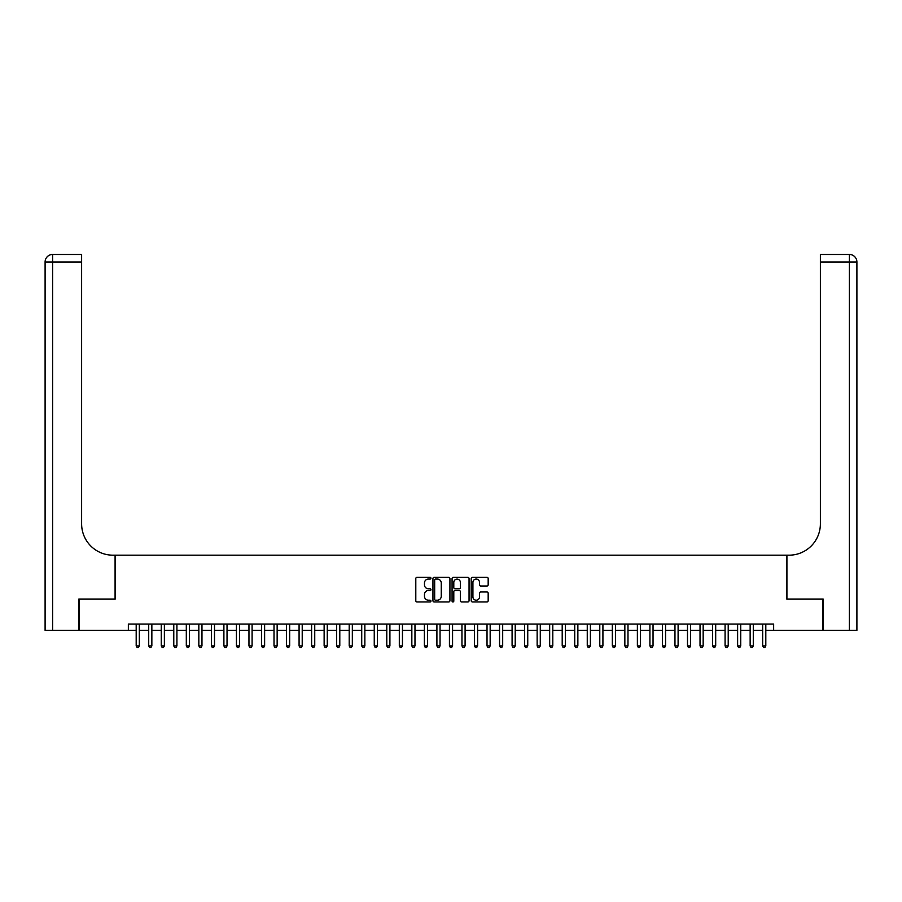 <?xml version="1.0" encoding="UTF-8"?>
<svg xmlns="http://www.w3.org/2000/svg" width="902" height="902" viewBox="0 0 902 902"><rect width="100%" height="100%" fill="white"/><g stroke="black" fill="none" stroke-linecap="round" stroke-linejoin="round"><path stroke-width="1.35" d="M430.953 578.205A0.857 0.857 0 0 0 430.096 577.348L417.028 577.348A1.229 1.229 0 0 0 415.799 578.577L415.799 600.709A1.229 1.229 0 0 0 417.028 601.938L430.096 601.938A0.857 0.857 0 0 0 430.953 601.082A0.857 0.857 0 0 0 430.096 600.213L428.405 600.213A3.935 3.935 0 0 1 424.47 596.278L424.47 594.441A3.935 3.935 0 0 1 428.405 590.506L430.096 590.506A0.857 0.857 0 0 0 430.953 589.637A0.857 0.857 0 0 0 430.096 588.781L428.405 588.781A3.935 3.935 0 0 1 424.47 584.846L424.47 582.996A3.935 3.935 0 0 1 428.405 579.061L430.096 579.061A0.857 0.857 0 0 0 430.953 578.205M486.945 586.018A1.229 1.229 0 0 0 488.174 584.778L488.174 578.577A1.229 1.229 0 0 0 486.945 577.348L472.434 577.348A1.229 1.229 0 0 0 471.205 578.577L471.205 600.709A1.229 1.229 0 0 0 472.434 601.938L486.945 601.938A1.229 1.229 0 0 0 488.174 600.709L488.174 593.212A1.229 1.229 0 0 0 486.945 591.983L480.732 591.983A1.229 1.229 0 0 0 479.503 593.212L479.503 596.932A3.292 3.292 0 0 1 476.211 600.213A3.292 3.292 0 0 1 472.919 596.932L472.919 582.354A3.292 3.292 0 0 1 476.211 579.061A3.292 3.292 0 0 1 479.503 582.354L479.503 584.778A1.229 1.229 0 0 0 480.732 586.018L486.945 586.018M128.355 630.363L79.184 630.363L79.184 599.041L115.208 599.041L115.208 555.181L786.792 555.181L786.792 599.041L822.816 599.041L822.816 630.363L773.645 630.363L773.645 624.094L128.355 624.094L128.355 630.363L136.191 630.363M449.929 578.577A1.229 1.229 0 0 0 448.689 577.348L434.178 577.348A1.229 1.229 0 0 0 432.949 578.577L432.949 600.709A1.229 1.229 0 0 0 434.178 601.938L448.689 601.938A1.229 1.229 0 0 0 449.929 600.709L449.929 578.577M453.311 577.348L467.822 577.348A1.229 1.229 0 0 1 469.051 578.577L469.051 600.709A1.229 1.229 0 0 1 467.822 601.938L461.61 601.938A1.229 1.229 0 0 1 460.381 600.709L460.381 591.735A1.229 1.229 0 0 0 459.152 590.506L455.025 590.506A1.229 1.229 0 0 0 453.796 591.735L453.796 601.082A0.857 0.857 0 0 1 452.939 601.938A0.857 0.857 0 0 1 452.071 601.082L452.071 578.577A1.229 1.229 0 0 1 453.311 577.348M139.325 630.363L148.717 630.363M151.852 630.363L161.255 630.363M164.378 630.363L173.782 630.363M176.916 630.363L186.308 630.363M189.443 630.363L198.835 630.363M201.969 630.363L211.372 630.363M214.507 630.363L223.899 630.363M227.033 630.363L236.425 630.363M239.56 630.363L248.963 630.363M252.086 630.363L261.49 630.363M264.624 630.363L274.016 630.363M277.151 630.363L286.543 630.363M289.677 630.363L299.081 630.363M302.215 630.363L311.607 630.363M314.742 630.363L324.134 630.363M327.268 630.363L336.672 630.363M339.795 630.363L349.198 630.363M352.332 630.363L361.725 630.363M364.859 630.363L374.251 630.363M377.386 630.363L386.789 630.363M389.912 630.363L399.315 630.363M402.45 630.363L411.842 630.363M414.976 630.363L424.38 630.363M427.503 630.363L436.906 630.363M440.041 630.363L449.433 630.363M452.567 630.363L461.959 630.363M465.094 630.363L474.497 630.363M477.62 630.363L487.024 630.363M490.158 630.363L499.55 630.363M502.685 630.363L512.088 630.363M515.211 630.363L524.614 630.363M527.749 630.363L537.141 630.363M540.275 630.363L549.668 630.363M552.802 630.363L562.205 630.363M565.328 630.363L574.732 630.363M577.866 630.363L587.258 630.363M590.393 630.363L599.785 630.363M602.919 630.363L612.323 630.363M615.457 630.363L624.849 630.363M627.984 630.363L637.376 630.363M640.51 630.363L649.914 630.363M653.037 630.363L662.44 630.363M665.575 630.363L674.967 630.363M678.101 630.363L687.493 630.363M690.628 630.363L700.031 630.363M703.165 630.363L712.557 630.363M715.692 630.363L725.084 630.363M728.218 630.363L737.622 630.363M740.745 630.363L750.148 630.363M753.283 630.363L762.675 630.363M765.809 630.363L773.645 630.363M435.531 579.061A0.857 0.857 0 0 0 434.674 579.93L434.674 599.356A0.857 0.857 0 0 0 435.531 600.213L437.312 600.213A3.935 3.935 0 0 0 441.258 596.278L441.258 582.996A3.935 3.935 0 0 0 437.312 579.061L435.531 579.061M460.381 582.41A3.292 3.292 0 0 0 457.088 579.129A3.292 3.292 0 0 0 453.796 582.41L453.796 587.552A1.229 1.229 0 0 0 455.025 588.781L459.152 588.781A1.229 1.229 0 0 0 460.381 587.552L460.381 582.41M139.325 624.094L139.325 645.9L136.191 645.9L136.191 624.094M139.325 645.9L138.378 647.523L137.127 647.523L136.191 645.9M78.801 599.041L115.084 599.041L115.084 555.181L112.953 555.181A31.322 31.322 0 0 1 81.62 523.859L81.62 261.986L52.62 261.986L52.62 630.363L78.801 630.363L78.801 599.041M52.62 630.363L45.1 630.363L45.1 261.986A7.52 7.52 0 0 1 52.62 254.477L81.62 254.477L81.62 261.986M81.62 254.477L52.62 254.477A7.52 7.52 0 0 0 45.1 261.986L52.62 261.986L52.62 254.477M112.953 555.181A31.322 31.322 0 0 1 81.62 523.859M823.199 599.041L786.916 599.041L786.916 555.181L789.047 555.181A31.322 31.322 0 0 0 820.38 523.859L820.38 254.477L849.38 254.477A7.52 7.52 0 0 1 856.9 261.986L856.9 630.363L823.199 630.363L823.199 599.041M789.047 555.181A31.322 31.322 0 0 0 820.38 523.859M849.38 630.363L849.38 261.986L856.9 261.986A7.52 7.52 0 0 0 849.38 254.477L849.38 261.986L820.38 261.986M151.852 624.094L151.852 645.9L148.717 645.9L148.717 624.094M151.852 645.9L150.916 647.523L149.664 647.523L148.717 645.9M164.378 624.094L164.378 645.9L161.255 645.9L161.255 624.094M164.378 645.9L163.442 647.523L162.191 647.523L161.255 645.9M176.916 624.094L176.916 645.9L173.782 645.9L173.782 624.094M176.916 645.9L175.969 647.523L174.717 647.523L173.782 645.9M189.443 624.094L189.443 645.9L186.308 645.9L186.308 624.094M189.443 645.9L188.507 647.523L187.255 647.523L186.308 645.9M201.969 624.094L201.969 645.9L198.835 645.9L198.835 624.094M201.969 645.9L201.033 647.523L199.782 647.523L198.835 645.9M214.507 624.094L214.507 645.9L211.372 645.9L211.372 624.094M214.507 645.9L213.56 647.523L212.308 647.523L211.372 645.9M227.033 624.094L227.033 645.9L223.899 645.9L223.899 624.094M227.033 645.9L226.086 647.523L224.835 647.523L223.899 645.9M239.56 624.094L239.56 645.9L236.425 645.9L236.425 624.094M239.56 645.9L238.624 647.523L237.373 647.523L236.425 645.9M252.086 624.094L252.086 645.9L248.963 645.9L248.963 624.094M252.086 645.9L251.151 647.523L249.899 647.523L248.963 645.9M264.624 624.094L264.624 645.9L261.49 645.9L261.49 624.094M264.624 645.9L263.677 647.523L262.426 647.523L261.49 645.9M277.151 624.094L277.151 645.9L274.016 645.9L274.016 624.094M277.151 645.9L276.215 647.523L274.952 647.523L274.016 645.9M289.677 624.094L289.677 645.9L286.543 645.9L286.543 624.094M289.677 645.9L288.741 647.523L287.49 647.523L286.543 645.9M302.215 624.094L302.215 645.9L299.081 645.9L299.081 624.094M302.215 645.9L301.268 647.523L300.016 647.523L299.081 645.9M314.742 624.094L314.742 645.9L311.607 645.9L311.607 624.094M314.742 645.9L313.795 647.523L312.543 647.523L311.607 645.9M327.268 624.094L327.268 645.9L324.134 645.9L324.134 624.094M327.268 645.9L326.332 647.523L325.081 647.523L324.134 645.9M339.795 624.094L339.795 645.9L336.672 645.9L336.672 624.094M339.795 645.9L338.859 647.523L337.607 647.523L336.672 645.9M352.332 624.094L352.332 645.9L349.198 645.9L349.198 624.094M352.332 645.9L351.385 647.523L350.134 647.523L349.198 645.9M364.859 624.094L364.859 645.9L361.725 645.9L361.725 624.094M364.859 645.9L363.923 647.523L362.66 647.523L361.725 645.9M377.386 624.094L377.386 645.9L374.251 645.9L374.251 624.094M377.386 645.9L376.45 647.523L375.198 647.523L374.251 645.9M389.912 624.094L389.912 645.9L386.789 645.9L386.789 624.094M389.912 645.9L388.976 647.523L387.725 647.523L386.789 645.9M402.45 624.094L402.45 645.9L399.315 645.9L399.315 624.094M402.45 645.9L401.503 647.523L400.251 647.523L399.315 645.9M414.976 624.094L414.976 645.9L411.842 645.9L411.842 624.094M414.976 645.9L414.041 647.523L412.789 647.523L411.842 645.9M427.503 624.094L427.503 645.9L424.38 645.9L424.38 624.094M427.503 645.9L426.567 647.523L425.316 647.523L424.38 645.9M440.041 624.094L440.041 645.9L436.906 645.9L436.906 624.094M440.041 645.9L439.094 647.523L437.842 647.523L436.906 645.9M452.567 624.094L452.567 645.9L449.433 645.9L449.433 624.094M452.567 645.9L451.631 647.523L450.369 647.523L449.433 645.9M465.094 624.094L465.094 645.9L461.959 645.9L461.959 624.094M465.094 645.9L464.158 647.523L462.906 647.523L461.959 645.9M477.62 624.094L477.62 645.9L474.497 645.9L474.497 624.094M477.62 645.9L476.684 647.523L475.433 647.523L474.497 645.9M490.158 624.094L490.158 645.9L487.024 645.9L487.024 624.094M490.158 645.9L489.211 647.523L487.959 647.523L487.024 645.9M502.685 624.094L502.685 645.9L499.55 645.9L499.55 624.094M502.685 645.9L501.749 647.523L500.497 647.523L499.55 645.9M515.211 624.094L515.211 645.9L512.088 645.9L512.088 624.094M515.211 645.9L514.275 647.523L513.024 647.523L512.088 645.9M527.749 624.094L527.749 645.9L524.614 645.9L524.614 624.094M527.749 645.9L526.802 647.523L525.55 647.523L524.614 645.9M540.275 624.094L540.275 645.9L537.141 645.9L537.141 624.094M540.275 645.9L539.34 647.523L538.077 647.523L537.141 645.9M552.802 624.094L552.802 645.9L549.668 645.9L549.668 624.094M552.802 645.9L551.866 647.523L550.615 647.523L549.668 645.9M565.328 624.094L565.328 645.9L562.205 645.9L562.205 624.094M565.328 645.9L564.393 647.523L563.141 647.523L562.205 645.9M577.866 624.094L577.866 645.9L574.732 645.9L574.732 624.094M577.866 645.9L576.919 647.523L575.668 647.523L574.732 645.9M590.393 624.094L590.393 645.9L587.258 645.9L587.258 624.094M590.393 645.9L589.457 647.523L588.205 647.523L587.258 645.9M602.919 624.094L602.919 645.9L599.785 645.9L599.785 624.094M602.919 645.9L601.984 647.523L600.732 647.523L599.785 645.9M615.457 624.094L615.457 645.9L612.323 645.9L612.323 624.094M615.457 645.9L614.51 647.523L613.259 647.523L612.323 645.9M627.984 624.094L627.984 645.9L624.849 645.9L624.849 624.094M627.984 645.9L627.048 647.523L625.785 647.523L624.849 645.9M640.51 624.094L640.51 645.9L637.376 645.9L637.376 624.094M640.51 645.9L639.574 647.523L638.323 647.523L637.376 645.9M653.037 624.094L653.037 645.9L649.914 645.9L649.914 624.094M653.037 645.9L652.101 647.523L650.849 647.523L649.914 645.9M665.575 624.094L665.575 645.9L662.44 645.9L662.44 624.094M665.575 645.9L664.627 647.523L663.376 647.523L662.44 645.9M678.101 624.094L678.101 645.9L674.967 645.9L674.967 624.094M678.101 645.9L677.165 647.523L675.914 647.523L674.967 645.9M690.628 624.094L690.628 645.9L687.493 645.9L687.493 624.094M690.628 645.9L689.692 647.523L688.44 647.523L687.493 645.9M703.165 624.094L703.165 645.9L700.031 645.9L700.031 624.094M703.165 645.9L702.218 647.523L700.967 647.523L700.031 645.9M715.692 624.094L715.692 645.9L712.557 645.9L712.557 624.094M715.692 645.9L714.745 647.523L713.493 647.523L712.557 645.9M728.218 624.094L728.218 645.9L725.084 645.9L725.084 624.094M728.218 645.9L727.283 647.523L726.031 647.523L725.084 645.9M740.745 624.094L740.745 645.9L737.622 645.9L737.622 624.094M740.745 645.9L739.809 647.523L738.558 647.523L737.622 645.9M753.283 624.094L753.283 645.9L750.148 645.9L750.148 624.094M753.283 645.9L752.336 647.523L751.084 647.523L750.148 645.9M765.809 624.094L765.809 645.9L762.675 645.9L762.675 624.094M765.809 645.9L764.873 647.523L763.622 647.523L762.675 645.9"/></g></svg>
